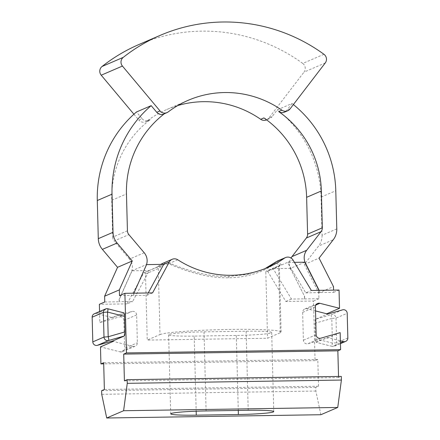 <?xml version="1.0" encoding="UTF-8"?>
<svg xmlns="http://www.w3.org/2000/svg" width="440" height="440" viewBox="0 0 440 440"><rect width="100%" height="100%" fill="white"/><g stroke="black" fill="none" stroke-linecap="round" stroke-linejoin="round"><path stroke-width="0.33" stroke-dasharray="2.2 1.65" d="M144.215 252.758L129.481 259.1A12.194 12.007 -113.3 0 1 131.346 272.058L131.538 271.975A12.194 12.007 66.7 0 0 132 270.787L146.333 264.616A12.194 12.007 -113.3 0 1 145.877 265.798L133.87 292.991M323.956 54.291L302.742 63.421A6.1 6.001 -113.3 0 1 304.034 72.094L325.248 62.964M104.77 301.983L119.202 301.763L119.141 299.332L131.346 272.058M131.538 271.975L119.339 299.25L119.4 301.68L132.633 301.477L149.353 270.523L143.759 272.932L127.034 303.886L132.633 301.477M320.854 414.728L315.865 391.045L315.772 387.393L318.516 386.21L317.818 359.452L315.068 360.635L313.506 301.037L285.835 301.461L267.509 271.04L273.108 268.631L291.434 299.052L304.667 298.848L304.607 296.411L290.983 269.533L304.607 296.411M285.835 301.461L291.434 299.052M304.409 296.5L304.667 298.848M304.475 298.93L318.907 298.711L318.758 292.941L304.326 264.468L318.543 246.07L333.273 239.729M313.506 301.037L318.907 298.711M127.034 303.886L99.368 304.31M160.006 334.587A60.968 4.021 -1.5 0 1 229.983 329.439A60.968 4.021 -1.5 0 1 281.105 332.068A60.968 4.021 -1.5 0 1 280.313 332.745L267.542 338.245L147.24 340.082L160.006 334.587L158.279 268.505L160.05 267.46C162.124 264.638 165.473 263.577 170.093 264.286C183.227 269.94 205.656 278.355 228.63 277.767C251.405 277.679 269.291 268.664 275.979 262.663L279.351 265.04L278.581 266.668L265.815 272.162L267.542 338.245M194.194 336.105A30.487 2.013 -1.5 0 1 168.63 334.785A30.487 2.013 -1.5 0 1 204.017 331.875L246.125 331.232A30.487 2.013 -1.5 0 1 271.689 332.547A30.487 2.013 -1.5 0 1 236.302 335.456L194.194 336.105L196.163 411.197M143.759 272.932A1.221 1.199 -113.3 0 1 145.508 273.999L147.24 340.082M265.815 272.162A1.221 1.199 -113.3 0 1 267.509 271.04M315.068 360.635L103.708 363.869M107.861 308.776A3.658 0.512 -75.8 0 0 107.8 308.781L123.822 312.851L112.629 317.669L112.613 317.059L131.989 311.476A3.658 3.603 -113.3 0 1 136.626 314.93L137.357 342.782A3.658 3.603 -113.3 0 1 132.902 346.374L120.137 351.868L100.48 346.88M120.137 351.868A3.658 3.603 66.7 0 0 124.586 348.277L137.357 342.782M136.626 314.93L123.86 320.425L124.586 348.277M123.86 320.425A3.658 3.603 66.7 0 0 119.224 316.971L131.989 311.476M99.556 311.526L99.842 322.553L119.224 316.971M133.678 293.073L133.738 295.51L146.971 295.306L148.236 292.963M146.971 295.306L152.57 292.897M262.851 269.605L265.012 268.631L247.561 274.406L228.789 276.463C205.59 277.052 182.958 268.747 169.769 263.236L162.437 263.489M304.805 262.19L290.466 268.367L273.108 268.631L287.447 262.46L305.773 292.875L311.372 290.466M293.387 104.572A113.405 111.645 66.7 0 0 292.039 103.493L277.31 109.835L272.074 116.672L268.835 118.069L304.034 72.094M336.793 228.894L322.064 235.235L321.062 197.093A113.405 111.645 66.7 0 0 277.31 109.835M322.064 235.235A17.072 16.808 -113.3 0 1 318.543 246.07M290.785 269.621A12.194 12.007 -113.3 0 1 291.043 258.011M263.918 117.909A6.1 6.001 66.7 0 0 272.074 116.672M292.039 103.493L286.803 110.33A6.1 6.001 -113.3 0 1 284.438 112.172M319.143 290.351L319.204 292.589L333.641 292.369L333.581 290.125M112.613 317.059L99.842 322.553M133.738 295.51L133.876 293.183M119.499 295.642L133.936 295.422M305.773 292.875L319.204 292.589M333.641 292.369L339.042 290.043M315.574 319.215C315.222 319.605 315.062 320.947 315.084 323.246L331.804 318.423A3.658 0.638 73.9 0 1 331.37 314.661L315.574 319.215L326.766 314.391M315.084 323.246L315.491 338.8C315.584 341.061 315.816 342.232 316.179 342.32L327.371 337.502L340.373 340.802M347.848 337.975L336.65 342.793L336.006 318.115L331.804 318.423L332.453 343.101A3.658 0.512 -75.8 0 0 332.139 346.395L316.113 342.326L332.2 346.39L340.423 342.848M315.519 310.932L307.098 308.798A3.658 3.603 66.7 0 0 302.643 312.389L303.375 340.241A3.658 3.603 66.7 0 0 308.011 343.695L327.388 338.113L327.371 337.502M327.388 338.113L340.159 332.613M338.525 376.448L338.553 377.586L341.303 376.404M318.758 292.941L333.487 286.6M315.772 387.393L101.629 390.671M315.865 391.045L101.722 394.317M338.553 377.586L124.41 380.859M317.818 359.452L103.675 362.725M318.516 386.21L104.379 389.483M127.43 230.797L112.695 237.138L111.733 200.294A98.769 97.24 -113.3 0 1 150.249 119.647L147.004 121.038A98.769 97.24 -113.3 0 1 166.887 109.478A98.769 97.24 -113.3 0 1 177.771 105.556M164.417 113.729A98.769 97.24 -113.3 0 1 164.978 113.306A6.1 6.001 -113.3 0 1 163.752 114.021M129.481 259.1L114.158 240.966L128.887 234.625M304.326 264.468L319.061 258.126M319.006 292.677L318.945 290.351M133.909 114.224L138.793 120.054L142.038 118.657L136.45 111.991M142.038 118.657A6.1 6.001 66.7 0 0 150.249 119.647M112.695 237.138A6.1 6.001 66.7 0 0 114.158 240.966M302.742 63.421A169.494 166.87 66.7 0 0 138.925 44.517M268.835 118.069A6.1 6.001 -113.3 0 1 266.47 119.911M147.004 121.038A6.1 6.001 -113.3 0 1 138.793 120.054M132.902 346.374L113.251 341.385M94.32 313.781A3.658 3.603 -113.3 0 1 96.608 313.599L112.629 317.669M162.431 263.494L157.823 266.877L163.691 264.352M280.274 265.546A1.221 1.199 66.7 0 0 279.301 265.529L279.339 265.502A1.221 1.166 5 0 1 281.578 264.985L277.277 261.107M160.05 267.46A1.221 1.117 -136.3 0 0 158.004 266.624A1.221 1.117 -136.3 0 0 157.999 266.624A1.221 1.117 -136.3 0 0 157.823 266.877L149.353 270.523L132 270.787M294.432 262.35L287.447 262.46L293.046 260.046M290.466 268.367A12.194 12.007 66.7 0 0 290.983 269.533M281.105 332.068L279.339 265.502A1.221 1.166 5 0 0 279.334 265.639M276.281 261.728A1.221 1.122 -129.4 0 0 275.979 262.663M177.782 259.787L169.769 263.236A1.221 0.941 -68.2 0 1 170.093 264.286M315.491 338.8L332.453 343.101L336.65 342.793A3.658 3.603 -113.3 0 1 334.488 346.209A3.658 3.658 0 0 1 332.139 346.395L332.139 346.395A3.658 0.512 -75.8 0 0 332.2 346.39A3.658 3.603 -113.3 0 0 334.488 346.209L340.445 343.645M321.062 197.093L335.791 190.751M111.733 200.294L126.462 193.952M168.218 111.909L164.978 113.306M290.043 108.933L286.803 110.33M308.011 343.695L320.777 338.201M316.14 334.747L303.375 340.241M302.643 312.389L315.414 306.895M315.87 305.019L307.098 308.798M342.562 309.843L331.37 314.661A3.658 3.603 -113.3 0 1 336.006 318.115L347.199 313.297M96.608 313.599L107.8 308.781A3.658 3.603 66.7 0 0 106.865 308.671M145.508 273.999L158.279 268.505A1.221 1.199 -113.3 0 0 156.59 267.405L156.59 267.405A1.221 1.199 -113.3 0 0 156.524 267.438M280.313 332.745L278.581 266.668A1.221 1.199 66.7 0 1 279.301 265.529L266.536 271.024M236.302 335.456L238.266 410.443M246.125 331.232L248.193 410.289M204.017 331.875L206.085 410.938M228.789 276.463L228.63 277.767M262.829 269.615L267.564 267.575M166.887 109.478L188.1 100.347M271.689 332.547L273.757 411.609M168.63 334.785L170.704 413.848M157.999 266.624L160.715 264.396M158.004 266.624L143.825 272.899M266.607 119.851L269.709 118.514M145.778 121.754L149.023 120.362M122.425 351.692L135.19 346.198M317.576 303.479L304.81 308.974"/><path stroke-width="0.66" d="M133.876 293.183L146.075 265.716A12.194 12.007 66.7 0 0 144.215 252.758L128.887 234.625A6.1 6.001 -113.3 0 1 127.43 230.797L126.462 193.952A98.769 97.24 -113.3 0 1 164.417 113.729M325.248 62.964A6.1 6.001 66.7 0 0 323.956 54.291A169.494 166.87 66.7 0 0 160.138 35.387A169.494 166.87 66.7 0 0 123.266 57.36A6.1 6.001 66.7 0 0 122.43 66.066L160.006 110.924A6.1 6.001 66.7 0 0 168.218 111.909A98.769 97.24 -113.3 0 1 188.1 100.347A98.769 97.24 -113.3 0 1 281.892 110.171A6.1 6.001 66.7 0 0 290.043 108.933L325.248 62.964M287.683 110.776L284.438 112.172A6.1 6.001 -113.3 0 1 278.652 111.568A98.769 97.24 -113.3 0 1 321.354 190.971L322.322 227.816A6.1 6.001 -113.3 0 1 321.062 231.682L306.702 250.278A12.194 12.007 66.7 0 0 305.52 263.28L319.143 290.351M318.945 290.351L305.322 263.362A12.194 12.007 -113.3 0 1 304.805 262.19L294.432 262.35M99.556 311.526L99.368 304.31L104.77 301.983L104.616 296.219L119.35 289.877L119.499 295.642L124.9 293.32L126.462 352.918L123.712 354.101L124.41 380.859L127.16 379.676L127.259 383.328L123.607 410.729L337.744 407.457L320.854 414.728L106.711 418L123.607 410.729M248.193 410.289A30.487 2.013 -1.5 0 1 273.757 411.609A30.487 2.013 -1.5 0 1 238.37 414.519L196.268 415.162A30.487 2.013 -1.5 0 1 170.704 413.848A30.487 2.013 -1.5 0 1 206.085 410.938L248.193 410.289M103.708 363.869L100.925 363.908L100.48 346.88L113.251 341.385L113.234 340.78L97.438 345.329A3.658 3.603 -113.3 0 1 92.802 341.875L92.153 317.196A3.658 3.603 -113.3 0 1 94.32 313.781L105.512 308.963A3.658 3.603 66.7 0 0 103.351 312.378L92.153 317.196M148.236 292.963L163.691 264.352L146.504 264.611M340.373 340.802L343.393 341.567A3.658 3.603 66.7 0 0 347.848 337.975L347.199 313.297A3.658 3.603 66.7 0 0 342.562 309.843L326.766 314.391L326.75 313.786L339.52 308.291L339.042 290.043L311.372 290.466L293.046 260.046A6.1 6.001 66.7 0 0 284.449 258.159A97.554 96.041 -113.3 0 1 267.564 267.575A97.554 96.041 -113.3 0 1 177.782 259.787A6.1 6.001 66.7 0 0 169.29 261.943L152.57 292.897L124.9 293.32M284.449 258.159L276.436 261.608A1.221 1.122 -129.4 0 0 276.359 261.668L265.012 268.631L271.766 264.946L276.359 261.668A1.221 1.122 -129.4 0 0 276.281 261.728M333.581 290.125L333.487 286.6L319.061 258.126L333.273 239.729A17.072 16.808 66.7 0 0 336.793 228.894L335.791 190.751A113.405 111.645 66.7 0 0 293.387 104.572M291.043 258.011A12.194 12.007 -113.3 0 1 291.968 256.619L306.702 250.278M321.062 231.682L306.334 238.024L291.968 256.619M306.334 238.024A6.1 6.001 66.7 0 0 307.593 234.157L322.322 227.816M177.771 105.556A98.769 97.24 -113.3 0 1 260.678 119.301L263.918 117.909A98.769 97.24 -113.3 0 1 306.625 197.313L307.593 234.157M339.52 308.291L319.864 303.298A3.658 3.603 -113.3 0 0 315.414 306.895L316.14 334.747A3.658 3.603 -113.3 0 0 320.777 338.201L340.159 332.613L340.604 349.646L126.462 352.918M124.509 316.371L107.547 312.065L108.196 336.749L124.916 331.925L124.509 316.371C124.416 314.111 124.184 312.934 123.822 312.851L107.861 308.776A3.658 3.658 0 0 0 105.512 308.963A3.658 3.603 66.7 0 1 106.865 308.671M124.916 331.925C124.938 334.219 124.779 335.566 124.427 335.957L113.234 340.78M106.711 418L101.722 394.317L101.629 390.671L104.379 389.483L103.675 362.725L100.925 363.908M340.604 349.646L337.854 350.829L338.525 376.448M337.744 407.457L341.396 380.05L341.303 376.404L127.16 379.676M341.396 380.05L127.259 383.328M337.854 350.829L123.712 354.101M102.377 249.376A17.072 16.808 -113.3 0 1 98.296 238.656L97.295 200.514A113.405 111.645 66.7 0 1 136.45 111.991L151.179 105.65A113.405 111.645 66.7 0 0 112.03 194.172L113.025 232.315A17.072 16.808 66.7 0 0 117.112 243.034L102.377 249.376L117.546 267.322L132.275 260.981L119.35 289.877M117.546 267.322L104.616 296.219M117.112 243.034L132.275 260.981M166.991 112.624L163.752 114.021A6.1 6.001 -113.3 0 1 156.767 112.316L151.179 105.65M160.138 35.387L138.925 44.517A169.494 166.87 66.7 0 0 102.053 66.49L123.266 57.36M122.43 66.066L101.217 75.196L133.909 114.224M266.607 119.851L266.47 119.911A6.1 6.001 -113.3 0 1 260.678 119.301M101.217 75.196A6.1 6.001 -113.3 0 1 102.053 66.49M326.75 313.786L315.519 310.932M92.802 341.875L103.994 337.057L103.351 312.378L107.547 312.065A3.658 0.512 -75.8 0 0 107.861 308.776M124.427 335.957L108.63 340.511A3.658 3.603 66.7 0 1 103.994 337.057L108.196 336.749A3.658 0.638 73.9 0 1 108.63 340.511L97.438 345.329M169.29 261.943L163.691 264.352M306.625 197.313L321.354 190.971M278.652 111.568L281.892 110.171M98.296 238.656L113.025 232.315M97.295 200.514L112.03 194.172M156.767 112.316L160.006 110.924M319.864 303.298L315.87 305.019M340.423 342.848L343.393 341.567M196.163 411.197L196.268 415.162M238.266 410.443L238.37 414.519M162.431 263.494L172.166 259.303M277.222 261.135L285.505 257.571M160.715 264.396L162.437 263.489M340.445 343.645L345.68 341.391"/></g></svg>
